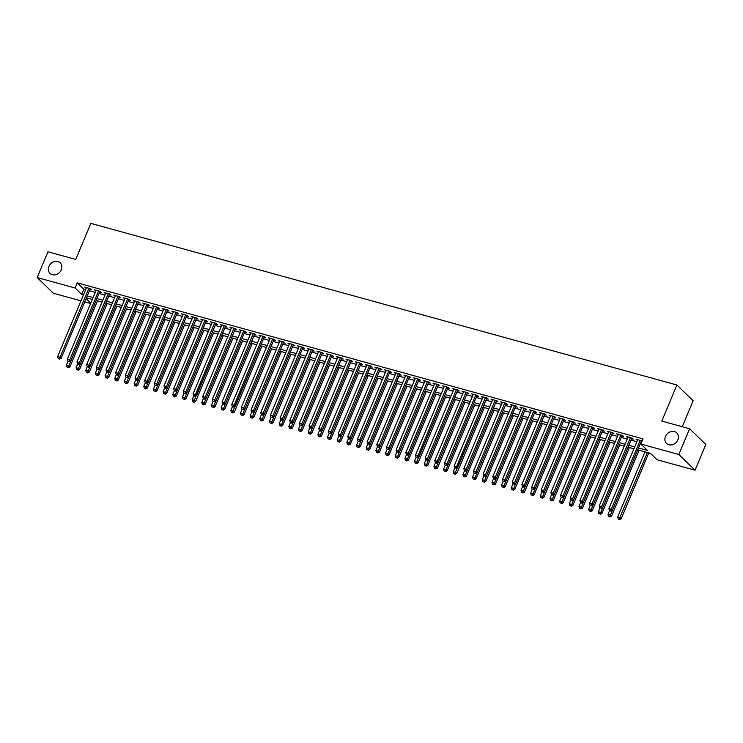<?xml version="1.0" encoding="UTF-8"?>
<svg xmlns="http://www.w3.org/2000/svg" width="743" height="743" viewBox="0 0 743 743"><rect width="100%" height="100%" fill="white"/><g stroke="black" fill="none" stroke-linecap="round" stroke-linejoin="round"><path stroke-width="1.11" d="M61.297 269.83A7.337 6.204 134.1 0 1 50.013 273.396A7.337 6.204 134.1 0 1 48.927 266.421A7.337 6.204 134.1 0 1 60.211 262.855A7.337 6.204 134.1 0 1 61.297 269.83M677.839 439.865A7.337 6.204 134.1 0 1 666.545 443.432A7.337 6.204 134.1 0 1 665.459 436.457A7.337 6.204 134.1 0 1 676.743 432.89A7.337 6.204 134.1 0 1 677.839 439.865M682.26 426.714L693.135 400.718L676.892 385.004L90.822 223.364L75.73 259.437L47.933 251.775L37.15 277.538L75.108 288.005L81.693 294.377L83.457 294.869M676.892 385.004L661.799 421.077L689.606 428.748L705.85 444.463L695.067 470.226L657.109 459.759L650.524 453.388L637.708 449.849L610.43 515.085L611.526 516.144L639.101 450.23M90.618 303.525L84.748 301.899M80.95 300.859L53.394 293.253L37.15 277.538M90.005 289.333L91.695 289.798L90.6 288.739L84.795 287.132L86.207 288.284M99.683 291.999L101.373 292.463L100.277 291.405L94.472 289.807L95.875 290.95M109.351 294.665L111.041 295.129L109.945 294.07L104.141 292.473L105.552 293.615M119.019 297.33L120.71 297.804L119.614 296.736L113.809 295.138L115.221 296.281M128.688 299.996L130.387 300.469L129.291 299.401L123.487 297.804L124.889 298.955M138.365 302.67L140.055 303.135L138.96 302.076L133.155 300.469L134.567 301.621M148.033 305.336L149.724 305.8L148.628 304.741L142.823 303.135L144.235 304.286M157.702 308.001L159.401 308.466L158.296 307.407L152.501 305.81L153.903 306.952M167.379 310.667L169.07 311.131L167.974 310.072L162.169 308.475L163.581 309.617M177.048 313.332L178.738 313.806L177.642 312.738L171.837 311.141L173.249 312.292M186.716 316.007L188.406 316.472L187.31 315.413L181.515 313.806L182.917 314.958M196.393 318.673L198.084 319.137L196.988 318.078L191.183 316.472L192.586 317.623M206.062 321.338L207.752 321.803L206.656 320.744L200.851 319.146L202.263 320.289M215.73 324.004L217.42 324.468L216.324 323.409L210.52 321.812L211.931 322.954M225.398 326.669L227.098 327.143L226.002 326.075L220.197 324.477L221.6 325.62M235.076 329.344L236.766 329.808L235.67 328.74L229.866 327.143L231.277 328.295M244.744 332.01L246.435 332.474L245.339 331.415L239.534 329.808L240.946 330.96M254.412 334.675L256.112 335.139L255.007 334.081L249.211 332.474L250.614 333.626M264.09 337.341L265.78 337.805L264.684 336.746L258.88 335.149L260.291 336.291M273.758 340.006L275.449 340.48L274.353 339.412L268.548 337.814L269.96 338.957M283.427 342.672L285.126 343.145L284.021 342.077L278.226 340.48L279.628 341.631M293.104 345.346L294.795 345.811L293.699 344.752L287.894 343.145L289.296 344.297M302.772 348.012L304.463 348.476L303.367 347.418L297.562 345.811L298.974 346.962M312.441 350.677L314.131 351.142L313.035 350.083L307.24 348.486L308.642 349.628M322.118 353.343L323.809 353.807L322.713 352.749L316.908 351.151L318.31 352.293M331.787 356.008L333.477 356.482L332.381 355.414L326.576 353.817L327.988 354.968M341.455 358.683L343.145 359.148L342.049 358.08L336.245 356.482L337.656 357.634M351.123 361.349L352.823 361.813L351.727 360.754L345.922 359.148L347.325 360.299M360.801 364.014L362.491 364.479L361.395 363.42L355.591 361.822L357.002 362.965M370.469 366.68L372.159 367.144L371.063 366.085L365.259 364.488L366.671 365.63M380.137 369.345L381.837 369.819L380.732 368.751L374.936 367.153L376.339 368.296M389.815 372.011L391.505 372.484L390.409 371.416L384.605 369.819L386.016 370.971M399.483 374.686L401.174 375.15L400.078 374.091L394.273 372.484L395.685 373.636M409.152 377.351L410.851 377.815L409.746 376.757L403.951 375.15L405.353 376.302M418.829 380.017L420.519 380.481L419.423 379.422L413.619 377.825L415.021 378.967M428.497 382.682L430.188 383.147L429.092 382.088L423.287 380.49L424.699 381.633M438.166 385.348L439.856 385.821L438.76 384.753L432.955 383.156L434.367 384.307M447.843 388.022L449.534 388.487L448.438 387.428L442.633 385.821L444.035 386.973M457.512 390.688L459.202 391.152L458.106 390.094L452.301 388.487L453.713 389.638M467.18 393.353L468.87 393.818L467.774 392.759L461.97 391.162L463.381 392.304M476.848 396.019L478.548 396.483L477.452 395.425L471.647 393.827L473.05 394.97M486.526 398.685L488.216 399.158L487.12 398.09L481.315 396.493L482.727 397.635M496.194 401.359L497.884 401.824L496.788 400.756L490.984 399.158L492.395 400.31M505.862 404.025L507.562 404.489L506.457 403.43L500.661 401.824L502.064 402.975M515.54 406.69L517.23 407.155L516.134 406.096L510.33 404.489L511.741 405.641M525.208 409.356L526.898 409.82L525.803 408.761L519.998 407.164L521.41 408.306M534.876 412.021L536.576 412.495L535.471 411.427L529.675 409.83L531.078 410.972M544.554 414.687L546.244 415.161L545.148 414.092L539.344 412.495L540.746 413.647M554.222 417.362L555.913 417.826L554.817 416.767L549.012 415.161L550.424 416.312M563.891 420.027L565.581 420.492L564.485 419.433L558.68 417.826L560.092 418.978M573.559 422.693L575.258 423.157L574.163 422.098L568.358 420.501L569.76 421.643M583.236 425.358L584.927 425.823L583.831 424.764L578.026 423.166L579.438 424.309M592.905 428.024L594.595 428.497L593.499 427.429L587.694 425.832L589.106 426.984M602.573 430.699L604.273 431.163L603.167 430.095L597.372 428.497L598.774 429.649M612.251 433.364L613.941 433.828L612.845 432.77L607.04 431.163L608.452 432.315M621.919 436.03L623.609 436.494L622.513 435.435L616.709 433.838L618.12 434.98M631.587 438.695L633.287 439.159L632.182 438.101L626.386 436.503L627.789 437.646M638.506 447.945L647.45 450.416L640.875 444.045L643.029 438.89L77.263 282.86L83.848 289.231L85.612 289.714M89.411 290.764L95.28 292.38M99.079 293.429L104.949 295.045M108.747 296.095L114.626 297.711M118.425 298.76L124.295 300.386M128.093 301.426L133.963 303.051M137.761 304.101L143.64 305.717M147.439 306.766L153.309 308.382M157.107 309.432L162.977 311.048M166.776 312.097L172.645 313.713M176.453 314.763L182.323 316.388M186.121 317.428L191.991 319.053M195.79 320.103L201.659 321.719M205.467 322.768L211.337 324.385M215.136 325.434L221.005 327.05M224.804 328.1L230.674 329.725M234.472 330.765L240.351 332.39M244.15 333.44L250.019 335.056M253.818 336.105L259.688 337.721M263.486 338.771L269.356 340.387M273.164 341.436L279.034 343.052M282.832 344.102L288.702 345.727M292.501 346.777L298.37 348.393M302.178 349.442L308.048 351.058M311.846 352.108L317.716 353.724M321.515 354.773L327.384 356.389M331.183 357.439L337.062 359.064M340.861 360.104L346.73 361.73M350.529 362.779L356.399 364.395M360.197 365.445L366.076 367.061M369.875 368.11L375.744 369.726M379.543 370.776L385.413 372.401M389.211 373.441L395.081 375.066M398.889 376.116L404.759 377.732M408.557 378.781L414.427 380.397M418.225 381.447L424.095 383.063M427.903 384.112L433.773 385.728M437.571 386.778L443.441 388.403M447.24 389.443L453.109 391.069M456.908 392.118L462.787 393.734M466.585 394.784L472.455 396.4M476.254 397.449L482.123 399.065M485.922 400.115L491.801 401.74M495.6 402.78L501.469 404.406M505.268 405.455L511.138 407.071M514.936 408.121L520.806 409.737M524.614 410.786L530.483 412.402M534.282 413.452L540.152 415.068M543.95 416.117L549.82 417.742M553.628 418.792L559.498 420.408M563.296 421.457L569.166 423.073M572.964 424.123L578.834 425.739M582.633 426.788L588.512 428.405M592.31 429.454L598.18 431.079M601.979 432.12L607.848 433.745M611.647 434.794L617.526 436.41M621.324 437.46L627.194 439.076M630.993 440.125L636.862 441.741M640.661 442.791L641.32 442.977M642.128 441.036L636.054 439.169L637.457 440.311M641.265 441.361L641.915 441.546M689.606 428.748L678.833 454.512L695.067 470.226M77.263 282.86L75.108 288.005M640.875 444.045L678.833 454.512M87.256 295.918L93.126 297.534M96.924 298.584L102.794 300.2M106.593 301.249L112.462 302.865M116.27 303.915L122.14 305.531M125.938 306.58L131.808 308.206M135.607 309.246L141.476 310.871M145.284 311.921L151.154 313.537M154.953 314.586L160.822 316.202M164.621 317.252L170.491 318.868M174.289 319.917L180.168 321.543M183.967 322.583L189.837 324.208M193.635 325.258L199.505 326.874M203.303 327.923L209.182 329.539M212.981 330.589L218.851 332.205M222.649 333.254L228.519 334.87M232.318 335.92L238.187 337.545M241.995 338.585L247.865 340.21M251.663 341.26L257.533 342.876M261.332 343.925L267.201 345.541M271.009 346.591L276.879 348.207M280.678 349.256L286.547 350.882M290.346 351.922L296.216 353.547M300.014 354.597L305.893 356.213M309.692 357.262L315.561 358.878M319.36 359.928L325.23 361.544M329.028 362.593L334.907 364.209M338.706 365.259L344.576 366.884M348.374 367.934L354.244 369.55M358.042 370.599L363.912 372.215M367.72 373.265L373.59 374.881M377.388 375.93L383.258 377.546M387.057 378.596L392.926 380.221M396.734 381.261L402.604 382.886M406.402 383.936L412.272 385.552M416.071 386.601L421.94 388.217M425.739 389.267L431.618 390.883M435.417 391.933L441.286 393.558M445.085 394.598L450.955 396.223M454.753 397.273L460.623 398.889M464.431 399.938L470.3 401.554M474.099 402.604L479.969 404.22M483.767 405.269L489.637 406.885M493.445 407.935L499.315 409.56M503.113 410.6L508.983 412.226M512.781 413.275L518.651 414.891M522.45 415.941L528.329 417.557M532.127 418.606L537.997 420.222M541.796 421.272L547.665 422.897M551.464 423.937L557.343 425.563M561.141 426.612L567.011 428.228M570.81 429.278L576.679 430.894M580.478 431.943L586.348 433.559M590.156 434.609L596.025 436.225M599.824 437.274L605.694 438.899M609.492 439.949L615.362 441.565M619.17 442.614L625.039 444.23M628.838 445.28L634.708 446.896M86.104 298.649L90.767 303.163M633.909 448.8L628.039 447.184L600.753 512.419L601.858 513.478L629.423 447.565M624.241 446.134L618.371 444.518L591.084 509.744L592.18 510.812L619.755 444.899M614.572 443.469L608.693 441.853L581.416 507.079L582.512 508.147L610.087 442.234M604.895 440.803L599.025 439.187L571.748 504.413L572.844 505.472L600.409 439.568M595.227 438.138L589.357 436.512L562.07 501.748L563.166 502.807L590.741 436.903M585.558 435.472L579.679 433.847L552.402 499.082L553.498 500.141L581.072 434.228M575.881 432.797L570.011 431.181L542.734 496.417L543.83 497.476L571.395 431.562M566.212 430.132L560.343 428.516L533.056 493.742L534.152 494.81L561.727 428.897M556.544 427.466L550.674 425.85L523.388 491.077L524.484 492.135L552.058 426.231M546.867 424.801L540.997 423.176L513.719 488.411L514.815 489.47L542.381 423.566M537.198 422.135L531.329 420.51L504.042 485.746L505.147 486.804L532.712 420.891M527.53 419.461L521.66 417.845L494.374 483.08L495.47 484.139L523.044 418.225M517.852 416.795L511.983 415.179L484.705 480.405L485.801 481.473L513.376 415.56M508.184 414.13L502.314 412.514L475.028 477.74L476.133 478.808L503.698 412.894M498.516 411.464L492.646 409.839L465.359 475.074L466.455 476.133L494.03 410.229M488.848 408.799L482.969 407.173M479.17 406.124L473.3 404.508L446.023 469.743L447.119 470.802L474.684 404.889M469.502 403.458L463.632 401.842L436.345 467.068L437.441 468.136L465.016 402.223M459.833 400.793L453.954 399.177L426.677 464.403L427.773 465.471L455.348 399.558M450.156 398.127L444.286 396.511M440.488 395.462L434.618 393.836L407.331 459.072L408.427 460.131L436.002 394.227M430.819 392.796L424.95 391.171L397.663 456.406L398.759 457.465L426.333 391.552M421.142 390.121L415.272 388.505L387.995 453.741L389.091 454.8L416.665 388.886M411.473 387.456L405.604 385.84L378.317 451.066L379.422 452.134L406.988 386.221M401.805 384.79L395.935 383.174L368.649 448.4L369.745 449.469L397.319 383.555M392.137 382.125L386.258 380.5L358.98 445.735L360.076 446.794L387.651 380.89M382.459 379.459L376.59 377.834L349.312 443.069L350.408 444.128L377.973 378.215M372.791 376.785L366.921 375.169L339.635 440.404L340.731 441.463L368.305 375.549M363.123 374.119L357.244 372.503L329.966 437.729L331.062 438.797L358.637 372.884M353.445 371.454L347.575 369.838L320.298 435.064L321.394 436.132L348.959 370.218M343.777 368.788L337.907 367.172L310.62 432.398L311.716 433.457L339.291 367.553M334.109 366.123L328.239 364.497L300.952 429.733L302.048 430.791L329.623 364.887M324.431 363.457L318.561 361.832L291.284 427.067L292.38 428.126L319.945 362.212M314.763 360.782L308.893 359.166L281.606 424.402L282.711 425.46L310.277 359.547M305.094 358.117L299.225 356.501L271.938 421.727L273.034 422.795L300.609 356.881M295.417 355.451L289.547 353.835L262.27 419.061L263.366 420.12L290.94 354.216M285.749 352.786L279.879 351.16L252.592 416.396L253.697 417.455L281.263 351.55M276.08 350.12L270.211 348.495L242.924 413.73L244.02 414.789L271.594 348.876M266.412 347.445L260.533 345.829M256.734 344.78L250.865 343.164L223.587 408.39L224.683 409.458L252.249 343.545M247.066 342.114L241.196 340.498L213.91 405.724L215.006 406.792L242.58 340.879M237.398 339.449L231.519 337.824L204.241 403.059L205.337 404.118L232.912 338.214M227.72 336.783L221.851 335.158M218.052 334.109L212.182 332.493L184.896 397.728L185.991 398.787L213.566 332.873M208.384 331.443L202.514 329.827L175.227 395.053L176.323 396.121L203.898 330.208M198.706 328.777L192.836 327.161L165.559 392.388L166.655 393.456L194.22 327.542M189.038 326.112L183.168 324.496L155.881 389.722L156.987 390.781L184.552 324.877M179.369 323.446L173.5 321.821L146.213 387.057L147.309 388.115L174.884 322.211M169.692 320.781L163.822 319.156L136.545 384.391L137.641 385.45L165.215 319.536M160.024 318.106L154.154 316.49L126.867 381.726L127.972 382.784L155.538 316.871M150.355 315.441L144.486 313.825L117.199 379.051L118.295 380.119L145.869 314.205M140.687 312.775L134.808 311.159L107.531 376.385L108.627 377.453L136.201 311.54M131.009 310.11L125.14 308.484L97.862 373.72L98.958 374.778L126.524 308.874M121.341 307.444L115.471 305.819L88.185 371.054L89.281 372.113L116.855 306.2M111.673 304.769L105.794 303.153L78.517 368.389L79.612 369.447L107.187 303.534M101.995 302.104L96.126 300.488L68.848 365.714L69.944 366.782L97.509 300.869M92.327 299.438L86.457 297.822M83.848 289.231L81.693 294.377M637.438 439.55L637.15 440.227M627.761 436.884L627.482 437.562M618.092 434.218L617.804 434.896M608.424 431.544L608.136 432.231M598.756 428.878L598.468 429.556M589.078 426.213L588.8 426.891M579.41 423.547L579.122 424.225M569.742 420.882L569.454 421.56M560.064 418.207L559.785 418.894M550.396 415.541L550.108 416.229M540.728 412.876L540.44 413.554M531.05 410.21L530.771 410.888M521.382 407.545L521.094 408.223M511.713 404.879L511.425 405.557M502.036 402.204L501.757 402.892M492.368 399.539L492.08 400.217M482.699 396.873L482.411 397.551M473.031 394.208L472.743 394.886M463.353 391.542L463.075 392.22M453.685 388.868L453.397 389.555M444.017 386.202L443.729 386.889M434.339 383.537L434.061 384.215M424.671 380.871L424.383 381.549M415.003 378.206L414.715 378.884M405.325 375.54L405.046 376.218M395.657 372.865L395.369 373.553M385.988 370.2L385.701 370.878M376.311 367.534L376.032 368.212M366.643 364.869L366.364 365.547M356.974 362.203L356.686 362.881M347.306 359.528L347.018 360.216M337.628 356.863L337.35 357.541M327.96 354.197L327.672 354.875M318.292 351.532L318.004 352.21M308.614 348.866L308.336 349.544M298.946 346.192L298.658 346.879M289.278 343.526L288.99 344.213M279.6 340.861L279.322 341.539M269.932 338.195L269.644 338.873M260.264 335.53L259.976 336.207M250.595 332.864L250.307 333.542M240.918 330.189L240.639 330.876M231.249 327.524L230.962 328.202M221.581 324.858L221.293 325.536M211.904 322.193L211.625 322.871M202.235 319.527L201.947 320.205M192.567 316.852L192.279 317.54M182.889 314.187L182.611 314.874M173.221 311.521L172.933 312.199M163.553 308.856L163.265 309.534M153.875 306.19L153.597 306.868M144.207 303.525L143.919 304.203M134.539 300.85L134.251 301.537M124.87 298.184L124.583 298.862M115.193 295.519L114.914 296.197M105.525 292.853L105.237 293.531M95.856 290.188L95.568 290.866M86.179 287.513L85.9 288.2M640.16 440.302L611.322 509.252L608.898 508.593L637.745 439.633M641.543 440.683L612.418 510.32L611.322 509.252L610.365 510.71L609.399 510.45L610.365 510.71M610.802 511.138L612.418 510.32M608.898 508.593L609.399 510.45M644.97 451.855L617.684 517.082L620.099 517.75L621.194 518.809L648.769 452.905M619.142 519.208L618.176 518.939L619.578 519.636L619.142 519.208L647.385 452.524M618.176 518.939L617.684 517.082M621.194 518.809L619.578 519.636M630.491 437.636L601.644 506.587L599.23 505.918L628.076 436.968M631.875 438.017L602.749 507.655L601.644 506.587L600.688 508.045L599.722 507.785L600.688 508.045M601.133 508.472L602.749 507.655M599.23 505.918L599.722 507.785M620.823 434.971L591.976 503.921L589.561 503.252L618.408 434.302M622.207 435.352L593.072 504.98L591.976 503.921L591.019 505.379L590.053 505.11L591.019 505.379M591.456 505.807L593.072 504.98M589.561 503.252L590.053 505.11M611.155 432.296L582.308 501.256L579.893 500.587L608.731 431.637M612.529 432.677L583.404 502.314L582.308 501.256L581.351 502.714L580.385 502.444L581.351 502.714M581.788 503.141L583.404 502.314M579.893 500.587L580.385 502.444M601.477 429.63L572.639 498.59L570.215 497.921L599.062 428.962M602.861 430.011L573.735 499.649L572.639 498.59L571.683 500.048L570.708 499.779L571.683 500.048M572.119 500.466L573.735 499.649M570.215 497.921L570.708 499.779M609.594 510.636L608.006 514.416L610.43 515.085L609.474 516.543L608.508 516.274L609.474 516.543M608.508 516.274L608.006 514.416M611.526 516.144L609.91 516.97M599.917 507.971L598.338 511.751L600.753 512.419L599.796 513.877L598.83 513.608L599.796 513.877M598.83 513.608L598.338 511.751M601.858 513.478L600.242 514.295M590.248 505.305L588.67 509.085L591.084 509.744L590.128 511.203L589.162 510.943L590.128 511.203M589.162 510.943L588.67 509.085M592.18 510.812L590.564 511.63M580.58 502.63L579.001 506.41L581.416 507.079L580.459 508.537L579.494 508.277L580.459 508.537M579.494 508.277L579.001 506.41M582.512 508.147L580.896 508.964M591.809 426.965L562.962 495.915L560.547 495.256L589.394 426.296M593.193 427.346L564.058 496.983L562.962 495.915L562.005 497.373L561.039 497.113L562.005 497.373M562.451 497.801L564.058 496.983M560.547 495.256L561.039 497.113M570.903 499.965L569.324 503.745L571.748 504.413L570.791 505.872L569.816 505.602L570.791 505.872M569.816 505.602L569.324 503.745M572.844 505.472L571.228 506.299M582.14 424.299L553.294 493.25L550.879 492.581L579.716 423.631M583.515 424.68L554.389 494.318L553.294 493.25L552.337 494.708L551.371 494.448L552.337 494.708M552.773 495.135L554.389 494.318M550.879 492.581L551.371 494.448M561.234 497.299L559.655 501.079L562.07 501.748L561.114 503.206L560.148 502.937L561.114 503.206M560.148 502.937L559.655 501.079M563.166 502.807L561.55 503.633M572.463 421.634L543.625 490.584L541.201 489.916L570.048 420.965M573.847 422.015L544.721 491.643L543.625 490.584L542.669 492.042L541.693 491.773L542.669 492.042M543.105 492.47L544.721 491.643M541.201 489.916L541.693 491.773M551.566 494.634L549.987 498.414L552.402 499.082L551.445 500.541L550.479 500.271L551.445 500.541M550.479 500.271L549.987 498.414M553.498 500.141L551.882 500.958M562.795 418.959L533.948 487.919L531.533 487.25L560.38 418.3M564.178 419.349L535.044 488.978L533.948 487.919L532.991 489.377L532.025 489.108L532.991 489.377M533.437 489.804L535.044 488.978M531.533 487.25L532.025 489.108M541.898 491.968L540.31 495.748L542.734 496.417L541.777 497.875L540.802 497.606L541.777 497.875M540.802 497.606L540.31 495.748M543.83 497.476L542.214 498.293M553.126 416.294L524.279 485.253L521.865 484.585L550.702 415.625M554.51 416.674L525.375 486.312L524.279 485.253L523.323 486.711L522.357 486.442L523.323 486.711M523.759 487.129L525.375 486.312M521.865 484.585L522.357 486.442M532.22 489.303L530.641 493.083L533.056 493.742L532.099 495.2L531.134 494.94L532.099 495.2M531.134 494.94L530.641 493.083M534.152 494.81L532.545 495.627M543.449 413.628L514.611 482.588L512.187 481.919L541.034 412.959M544.833 414.009L515.707 483.647L514.611 482.588L513.654 484.046L512.689 483.777L513.654 484.046M514.091 484.464L515.707 483.647M512.187 481.919L512.689 483.777M522.552 486.628L520.973 490.408L523.388 491.077L522.431 492.535L521.465 492.265L522.431 492.535M521.465 492.265L520.973 490.408M524.484 492.135L522.868 492.962M533.78 410.963L504.934 479.913L502.519 479.254L531.366 410.294M535.164 411.343L506.039 480.981L504.934 479.913L503.977 481.371L503.011 481.111L503.977 481.371M504.423 481.798L506.039 480.981M502.519 479.254L503.011 481.111M512.884 483.962L511.295 487.742L513.719 488.411L512.763 489.869L511.797 489.6L512.763 489.869M511.797 489.6L511.295 487.742M514.815 489.47L513.199 490.296M524.112 408.297L495.265 477.247L492.85 476.579L521.688 407.628M525.496 408.678L496.361 478.306L495.265 477.247L494.309 478.706L493.343 478.436L494.309 478.706M494.745 479.133L496.361 478.306M492.85 476.579L493.343 478.436M503.206 481.297L501.627 485.077L504.042 485.746L503.085 487.204L502.119 486.934L503.085 487.204M502.119 486.934L501.627 485.077M505.147 486.804L503.531 487.631M493.538 478.631L491.959 482.411L494.374 483.08L493.417 484.538L492.451 484.269L493.417 484.538M492.451 484.269L491.959 482.411M495.47 484.139L493.854 484.956M483.869 475.966L482.281 479.746L484.705 480.405L483.749 481.863L482.783 481.603L483.749 481.863M482.783 481.603L482.281 479.746M485.801 481.473L484.185 482.291M514.435 405.632L485.597 474.582L483.173 473.913L512.02 404.963M515.818 406.012L486.693 475.641L485.597 474.582L484.64 476.04L483.674 475.771L484.64 476.04M485.077 476.467L486.693 475.641M483.173 473.913L483.674 475.771M504.766 402.957L475.919 471.916L473.505 471.248L502.352 402.297M506.15 403.338L477.025 472.975L475.919 471.916L474.963 473.375L473.997 473.105L474.963 473.375M475.409 473.802L477.025 472.975M473.505 471.248L473.997 473.105M495.098 400.291L466.251 469.251L463.836 468.582L492.683 399.623M496.482 400.672L467.347 470.31L466.251 469.251L465.294 470.709L464.329 470.44L465.294 470.709M465.731 471.127L467.347 470.31M463.836 468.582L464.329 470.44M474.192 473.291L472.613 477.071L475.028 477.74L474.071 479.198L473.105 478.938L474.071 479.198M473.105 478.938L472.613 477.071M476.133 478.808L474.517 479.625M485.43 397.626L456.583 466.576L454.168 465.917L483.006 396.957M486.804 398.007L457.679 467.644L456.583 466.576L455.626 468.034L454.66 467.774L455.626 468.034M456.063 468.461L457.679 467.644M454.168 465.917L454.66 467.774M464.524 470.625L462.945 474.406L465.359 475.074L464.403 476.532L463.437 476.263L464.403 476.532M463.437 476.263L462.945 474.406M466.455 476.133L464.839 476.96M475.752 394.96L446.914 463.911L444.49 463.242L473.337 394.292M477.136 395.341L448.01 464.979L446.914 463.911L445.958 465.369L444.983 465.109L445.958 465.369M446.394 465.796L448.01 464.979M444.49 463.242L444.983 465.109M454.855 467.96L453.276 471.74L455.691 472.409L456.787 473.467L484.362 407.554M454.735 473.867L453.769 473.597L455.171 474.294L454.735 473.867L482.978 407.173M453.769 473.597L453.276 471.74M456.787 473.467L455.171 474.294M466.084 392.295L437.237 461.245L434.822 460.576L463.669 391.626M467.468 392.675L438.333 462.304L437.237 461.245L436.28 462.703L435.314 462.434L436.28 462.703M436.726 463.13L438.333 462.304M434.822 460.576L435.314 462.434M445.178 465.294L443.599 469.074L446.023 469.743L445.066 471.201L444.091 470.932L445.066 471.201M444.091 470.932L443.599 469.074M447.119 470.802L445.503 471.619M456.416 389.62L427.569 458.58L425.154 457.911L453.992 388.96M457.79 390.001L428.665 459.638L427.569 458.58L426.612 460.038L425.646 459.768L426.612 460.038M427.049 460.465L428.665 459.638M425.154 457.911L425.646 459.768M435.509 462.629L433.931 466.409L436.345 467.068L435.389 468.536L434.423 468.266L435.389 468.536M434.423 468.266L433.931 466.409M437.441 468.136L435.835 468.954M446.738 386.954L417.9 455.914L415.476 455.245L444.323 386.286M448.122 387.335L418.996 456.973L417.9 455.914L416.944 457.372L415.978 457.103L416.944 457.372M417.38 457.79L418.996 456.973M415.476 455.245L415.978 457.103M425.841 459.963L424.262 463.743L426.677 464.403L425.72 465.861L424.755 465.601L425.72 465.861M424.755 465.601L424.262 463.743M427.773 465.471L426.157 466.288M437.07 384.289L408.223 453.249L405.808 452.58L434.655 383.62M438.454 384.67L409.328 454.307L408.223 453.249L407.266 454.707L406.3 454.437L407.266 454.707M407.712 455.125L409.328 454.307M405.808 452.58L406.3 454.437M416.173 457.289L414.585 461.069L417.009 461.737L418.105 462.796L445.67 396.892M416.052 463.195L415.086 462.926L416.489 463.623L416.052 463.195L444.295 396.511M415.086 462.926L414.585 461.069M418.105 462.796L416.489 463.623M427.401 381.623L398.554 450.574L396.14 449.914L424.977 380.955M428.785 382.004L399.65 451.642L398.554 450.574L397.598 452.032L396.632 451.772L397.598 452.032M398.034 452.459L399.65 451.642M396.14 449.914L396.632 451.772M406.495 454.623L404.916 458.403L407.331 459.072L406.375 460.53L405.409 460.261L406.375 460.53M405.409 460.261L404.916 458.403M408.427 460.131L406.82 460.957M417.724 378.958L388.886 447.908L386.462 447.24L415.309 378.289M419.108 379.339L389.982 448.967L388.886 447.908L387.93 449.366L386.964 449.097L387.93 449.366M388.366 449.794L389.982 448.967M386.462 447.24L386.964 449.097M408.056 376.292L379.209 445.243L376.794 444.574L405.641 375.624M409.439 376.673L380.314 446.302L379.209 445.243L378.252 446.701L377.286 446.432L378.252 446.701M378.698 447.128L380.314 446.302M376.794 444.574L377.286 446.432M398.387 373.618L369.54 442.577L367.126 441.909L395.973 372.958M399.771 373.998L370.636 443.636L369.54 442.577L368.584 444.035L367.618 443.766L368.584 444.035M369.02 444.463L370.636 443.636M367.126 441.909L367.618 443.766M396.827 451.958L395.248 455.738L397.663 456.406L396.706 457.864L395.74 457.595L396.706 457.864M395.74 457.595L395.248 455.738M398.759 457.465L397.143 458.292M387.159 449.292L385.571 453.072L387.995 453.741L387.038 455.199L386.072 454.93L387.038 455.199M386.072 454.93L385.571 453.072M389.091 454.8L387.474 455.617M377.481 446.627L375.902 450.407L378.317 451.066L377.36 452.524L376.395 452.264L377.36 452.524M376.395 452.264L375.902 450.407M379.422 452.134L377.806 452.951M388.719 370.952L359.872 439.912L357.448 439.243L386.295 370.283M390.094 371.333L360.968 440.971L359.872 439.912L358.915 441.37L357.95 441.101L358.915 441.37M359.352 441.788L360.968 440.971M357.448 439.243L357.95 441.101M367.813 443.952L366.234 447.732L368.649 448.4L367.692 449.859L366.726 449.599L367.692 449.859M366.726 449.599L366.234 447.732M369.745 449.469L368.129 450.286M379.041 368.287L350.204 437.237L347.78 436.578L376.627 367.618M380.425 368.667L351.3 438.305L350.204 437.237L349.247 438.695L348.272 438.435L349.247 438.695M349.684 439.122L351.3 438.305M347.78 436.578L348.272 438.435M358.145 441.286L356.556 445.066L358.98 445.735L358.024 447.193L357.058 446.924L358.024 447.193M357.058 446.924L356.556 445.066M360.076 446.794L358.46 447.62M369.373 365.621L340.526 434.571L338.111 433.903L366.958 364.952M370.757 366.002L341.622 435.639L340.526 434.571L339.57 436.03L338.604 435.769L339.57 436.03M340.006 436.457L341.622 435.639M338.111 433.903L338.604 435.769M348.467 438.621L346.888 442.401L349.312 443.069L348.356 444.528L347.38 444.258L348.356 444.528M347.38 444.258L346.888 442.401M350.408 444.128L348.792 444.955M359.705 362.955L330.858 431.906L328.443 431.237L357.281 362.287M361.079 363.336L331.954 432.965L330.858 431.906L329.901 433.364L328.935 433.095L329.901 433.364M330.338 433.791L331.954 432.965M328.443 431.237L328.935 433.095M338.799 435.955L337.22 439.735L339.635 440.404L338.678 441.862L337.712 441.593L338.678 441.862M337.712 441.593L337.22 439.735M340.731 441.463L339.114 442.28M350.027 360.281L321.19 429.24L318.766 428.572L347.613 359.621M351.411 360.661L322.286 430.299L321.19 429.24L320.233 430.699L319.258 430.429L320.233 430.699M320.67 431.126L322.286 430.299M318.766 428.572L319.258 430.429M340.359 357.615L311.512 426.575L309.097 425.906L337.944 356.946M341.743 357.996L312.608 427.634L311.512 426.575L310.555 428.033L309.59 427.764L310.555 428.033M311.001 428.451L312.608 427.634M309.097 425.906L309.59 427.764M330.691 354.95L301.844 423.9L299.429 423.241L328.267 354.281M332.075 355.33L302.94 424.968L301.844 423.9L300.887 425.358L299.921 425.098L300.887 425.358M301.324 425.785L302.94 424.968M299.429 423.241L299.921 425.098M329.13 433.29L327.552 437.07L329.966 437.729L329.01 439.187L328.044 438.927L329.01 439.187M328.044 438.927L327.552 437.07M331.062 438.797L329.446 439.615M319.462 430.615L317.874 434.395L320.298 435.064L319.341 436.522L318.366 436.262L319.341 436.522M318.366 436.262L317.874 434.395M321.394 436.132L319.778 436.949M309.785 427.949L308.206 431.729L310.62 432.398L309.664 433.856L308.698 433.587L309.664 433.856M308.698 433.587L308.206 431.729M311.716 433.457L310.11 434.284M321.013 352.284L292.175 421.235L289.751 420.566L318.598 351.615M322.397 352.665L293.271 422.303L292.175 421.235L291.219 422.693L290.253 422.433L291.219 422.693M291.655 423.12L293.271 422.303M289.751 420.566L290.253 422.433M300.116 425.284L298.537 429.064L300.952 429.733L299.996 431.191L299.03 430.921L299.996 431.191M299.03 430.921L298.537 429.064M302.048 430.791L300.432 431.618M311.345 349.619L282.498 418.569L280.083 417.9L308.93 348.95M312.729 349.999L283.603 419.628L282.498 418.569L281.541 420.027L280.575 419.758L281.541 420.027M281.987 420.454L283.603 419.628M280.083 417.9L280.575 419.758M290.448 422.618L288.86 426.398L291.284 427.067L290.327 428.525L289.361 428.256L290.327 428.525M289.361 428.256L288.86 426.398M292.38 428.126L290.764 428.943M301.677 346.944L272.83 415.904L270.415 415.235L299.253 346.284M303.06 347.334L273.926 416.962L272.83 415.904L271.873 417.362L270.907 417.092L271.873 417.362M272.309 417.789L273.926 416.962M270.415 415.235L270.907 417.092M280.77 419.953L279.192 423.733L281.606 424.402L280.65 425.86L279.684 425.59L280.65 425.86M279.684 425.59L279.192 423.733M282.711 425.46L281.095 426.278M291.999 344.278L263.161 413.238L260.737 412.569L289.584 343.61M293.383 344.659L264.257 414.297L263.161 413.238L262.205 414.696L261.239 414.427L262.205 414.696M262.641 415.114L264.257 414.297M260.737 412.569L261.239 414.427M271.102 417.287L269.523 421.067L271.938 421.727L270.981 423.185L270.015 422.925L270.981 423.185M270.015 422.925L269.523 421.067M273.034 422.795L271.418 423.612M282.331 341.613L253.484 410.573L251.069 409.904L279.916 340.944M283.715 341.994L254.589 411.631L253.484 410.573L252.527 412.031L251.561 411.761L252.527 412.031M252.973 412.449L254.589 411.631M251.069 409.904L251.561 411.761M261.434 414.613L259.846 418.393L262.27 419.061L261.313 420.519L260.347 420.25L261.313 420.519M260.347 420.25L259.846 418.393M263.366 420.12L261.75 420.947M272.662 338.947L243.815 407.898L241.401 407.238L270.248 338.279M274.046 339.328L244.911 408.966L243.815 407.898L242.859 409.356L241.893 409.096L242.859 409.356M243.295 409.783L244.911 408.966M241.401 407.238L241.893 409.096M251.756 411.947L250.177 415.727L252.592 416.396L251.636 417.854L250.67 417.585L251.636 417.854M250.67 417.585L250.177 415.727M253.697 417.455L252.081 418.281M262.994 336.282L234.147 405.232L231.732 404.564L260.57 335.613M264.369 336.663L235.243 406.291L234.147 405.232L233.191 406.69L232.225 406.421L233.191 406.69M233.627 407.118L235.243 406.291M231.732 404.564L232.225 406.421M242.088 409.282L240.509 413.062L242.924 413.73L241.967 415.188L241.001 414.919L241.967 415.188M241.001 414.919L240.509 413.062M244.02 414.789L242.404 415.616M253.317 333.616L224.479 402.567L222.055 401.898L250.902 332.948M254.7 333.997L225.575 403.625L224.479 402.567L223.522 404.025L222.547 403.755L223.522 404.025M223.959 404.452L225.575 403.625M222.055 401.898L222.547 403.755M232.42 406.616L230.841 410.396L233.256 411.065L234.351 412.124L261.926 346.21M232.299 412.523L231.333 412.254L232.735 412.941L232.299 412.523L260.542 345.829M231.333 412.254L230.841 410.396M234.351 412.124L232.735 412.941M243.648 330.941L214.801 399.901L212.387 399.232L241.234 330.282M245.032 331.322L215.897 400.96L214.801 399.901L213.845 401.359L212.879 401.09L213.845 401.359M214.281 401.787L215.897 400.96M212.387 399.232L212.879 401.09M222.742 403.951L221.163 407.731L223.587 408.39L222.631 409.848L221.655 409.588L222.631 409.848M221.655 409.588L221.163 407.731M224.683 409.458L223.067 410.275M233.98 328.276L205.133 397.236L202.718 396.567L231.556 327.607M235.355 328.657L206.229 398.294L205.133 397.236L204.176 398.694L203.21 398.424L204.176 398.694M204.613 399.112L206.229 398.294M202.718 396.567L203.21 398.424M213.074 401.276L211.495 405.056L213.91 405.724L212.953 407.183L211.987 406.923L212.953 407.183M211.987 406.923L211.495 405.056M215.006 406.792L213.39 407.61M224.302 325.61L195.465 394.561L193.041 393.901L221.888 324.942M225.686 325.991L196.561 395.629L195.465 394.561L194.508 396.019L193.533 395.759L194.508 396.019M194.945 396.446L196.561 395.629M193.041 393.901L193.533 395.759M203.406 398.61L201.827 402.39L204.241 403.059L203.285 404.517L202.319 404.248L203.285 404.517M202.319 404.248L201.827 402.39M205.337 404.118L203.721 404.944M214.634 322.945L185.787 391.895L183.372 391.227L212.219 322.276M216.018 323.326L186.883 392.963L185.787 391.895L184.831 393.353L183.865 393.093L184.831 393.353M185.276 393.781L186.883 392.963M183.372 391.227L183.865 393.093M193.737 395.945L192.149 399.725L194.573 400.393L195.669 401.452L223.234 335.539M193.617 401.852L192.641 401.582L194.053 402.279L193.617 401.852L221.86 335.158M192.641 401.582L192.149 399.725M195.669 401.452L194.053 402.279M204.966 320.279L176.119 389.23L173.704 388.561L202.542 319.611M206.35 320.66L177.215 390.289L176.119 389.23L175.162 390.688L174.196 390.419L175.162 390.688M175.599 391.115L177.215 390.289M173.704 388.561L174.196 390.419M184.06 393.279L182.481 397.059L184.896 397.728L183.939 399.186L182.973 398.917L183.939 399.186M182.973 398.917L182.481 397.059M185.991 398.787L184.385 399.604M195.288 317.605L166.451 386.564L164.027 385.896L192.874 316.945M196.672 317.985L167.547 387.623L166.451 386.564L165.494 388.022L164.528 387.753L165.494 388.022M165.93 388.45L167.547 387.623M164.027 385.896L164.528 387.753M174.391 390.614L172.813 394.394L175.227 395.053L174.271 396.521L173.305 396.251L174.271 396.521M173.305 396.251L172.813 394.394M176.323 396.121L174.707 396.938M185.62 314.939L156.773 383.899L154.358 383.23L183.205 314.27M187.004 315.32L157.878 384.958L156.773 383.899L155.816 385.357L154.85 385.088L155.816 385.357M156.262 385.775L157.878 384.958M154.358 383.23L154.85 385.088M164.723 387.948L163.135 391.728L165.559 392.388L164.602 393.846L163.636 393.586L164.602 393.846M163.636 393.586L163.135 391.728M166.655 393.456L165.039 394.273M175.952 312.274L147.105 381.233L144.69 380.565L173.528 311.605M177.336 312.654L148.201 382.292L147.105 381.233L146.148 382.691L145.182 382.422L146.148 382.691M146.585 383.109L148.201 382.292M144.69 380.565L145.182 382.422M155.046 385.273L153.467 389.053L155.881 389.722L154.925 391.18L153.959 390.911L154.925 391.18M153.959 390.911L153.467 389.053M156.987 390.781L155.371 391.607M166.274 309.608L137.436 378.558L135.012 377.899L163.859 308.939M167.658 309.989L138.532 379.627L137.436 378.558L136.48 380.017L135.514 379.757L136.48 380.017M136.916 380.444L138.532 379.627M135.012 377.899L135.514 379.757M145.377 382.608L143.798 386.388L146.213 387.057L145.256 388.515L144.291 388.245L145.256 388.515M144.291 388.245L143.798 386.388M147.309 388.115L145.693 388.942M156.606 306.943L127.759 375.893L125.344 375.224L154.191 306.274M157.99 307.323L128.864 376.952L127.759 375.893L126.802 377.351L125.836 377.082L126.802 377.351M127.248 377.778L128.864 376.952M125.344 375.224L125.836 377.082M135.709 379.942L134.121 383.722L136.545 384.391L135.588 385.849L134.622 385.58L135.588 385.849M134.622 385.58L134.121 383.722M137.641 385.45L136.025 386.276M146.938 304.277L118.091 373.227L115.676 372.559L144.523 303.608M148.321 304.658L119.186 374.286L118.091 373.227L117.134 374.686L116.168 374.416L117.134 374.686M117.57 375.113L119.186 374.286M115.676 372.559L116.168 374.416M126.031 377.277L124.453 381.057L126.867 381.726L125.911 383.184L124.945 382.914L125.911 383.184M124.945 382.914L124.453 381.057M127.972 382.784L126.356 383.602M137.269 301.602L108.422 370.562L106.008 369.893L134.845 300.943M138.644 301.983L109.518 371.621L108.422 370.562L107.466 372.02L106.5 371.751L107.466 372.02M107.902 372.447L109.518 371.621M106.008 369.893L106.5 371.751M116.363 374.611L114.784 378.391L117.199 379.051L116.242 380.509L115.276 380.249L116.242 380.509M115.276 380.249L114.784 378.391M118.295 380.119L116.679 380.936M127.592 298.937L98.754 367.896L96.33 367.228L125.177 298.268M128.976 299.318L99.85 368.955L98.754 367.896L97.797 369.355L96.822 369.085L97.797 369.355M98.234 369.773L99.85 368.955M96.33 367.228L96.822 369.085M106.695 371.937L105.116 375.717L107.531 376.385L106.574 377.843L105.608 377.583L106.574 377.843M105.608 377.583L105.116 375.717M108.627 377.453L107.011 378.271M117.923 296.271L89.076 365.222L86.662 364.562L115.509 295.603M119.307 296.652L90.172 366.29L89.076 365.222L88.12 366.68L87.154 366.42L88.12 366.68M88.566 367.107L90.172 366.29M86.662 364.562L87.154 366.42M97.017 369.271L95.438 373.051L97.862 373.72L96.906 375.178L95.931 374.909L96.906 375.178M95.931 374.909L95.438 373.051M98.958 374.778L97.342 375.605M108.255 293.606L79.408 362.556L76.993 361.887L105.831 292.937M109.63 293.987L80.504 363.624L79.408 362.556L78.452 364.014L77.486 363.754L78.452 364.014M78.888 364.441L80.504 363.624M76.993 361.887L77.486 363.754M87.349 366.605L85.77 370.385L88.185 371.054L87.228 372.512L86.262 372.243L87.228 372.512M86.262 372.243L85.77 370.385M89.281 372.113L87.674 372.94M98.578 290.94L69.74 359.891L67.316 359.222L96.163 290.272M99.961 291.321L70.836 360.949L69.74 359.891L68.783 361.349L67.817 361.079L68.783 361.349M69.22 361.776L70.836 360.949M67.316 359.222L67.817 361.079M77.681 363.94L76.102 367.72L78.517 368.389L77.56 369.847L76.594 369.577L77.56 369.847M76.594 369.577L76.102 367.72M79.612 369.447L77.996 370.265M88.909 288.265L60.062 357.225L57.648 356.556L86.494 287.606M90.293 288.646L61.167 358.284L60.062 357.225L59.106 358.683L58.14 358.414L59.106 358.683M59.551 359.11L61.167 358.284M57.648 356.556L58.14 358.414M68.012 361.274L66.424 365.054L68.848 365.714L67.892 367.172L66.926 366.912L67.892 367.172M66.926 366.912L66.424 365.054M69.944 366.782L68.328 367.599"/></g></svg>
